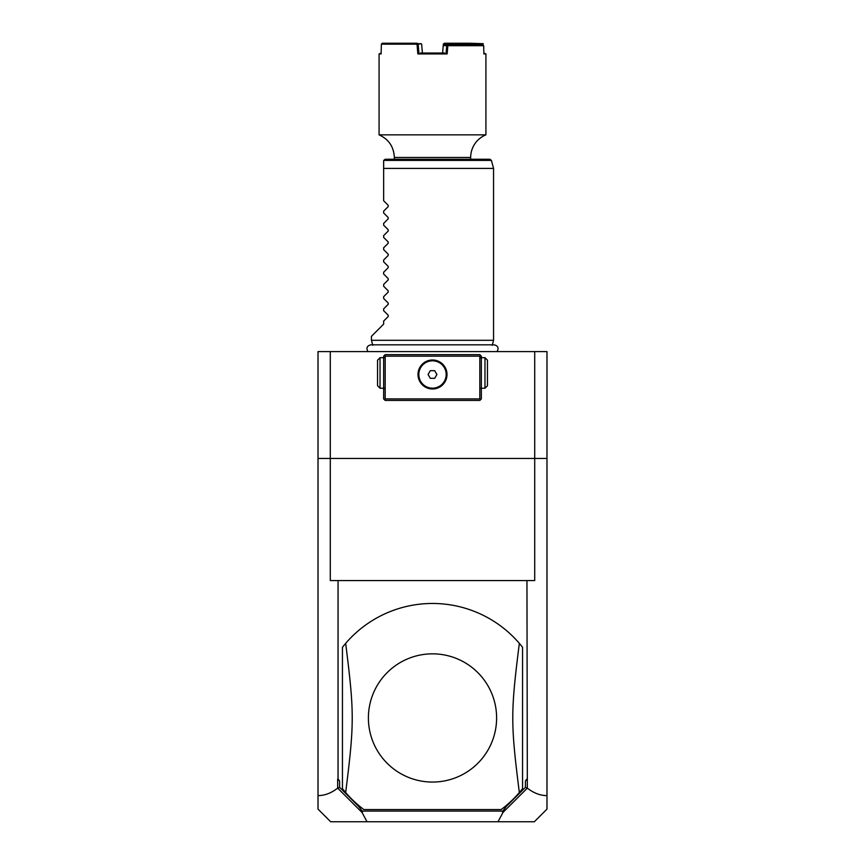 <?xml version="1.0" encoding="UTF-8"?>
<svg xmlns="http://www.w3.org/2000/svg" width="865" height="865" viewBox="0 0 865 865"><rect width="100%" height="100%" fill="white"/><g stroke="black" fill="none" stroke-linecap="round" stroke-linejoin="round"><path stroke-width="1.3" d="M318.017 351.601L546.983 351.601L546.983 809.121L534.354 821.75L367.019 821.75L362.003 812.419L337.664 788.134C331.23 793.119 324.678 795.605 318.017 795.605L318.017 351.601M318.017 795.605L318.017 809.121L330.646 821.75L367.019 821.75M318.017 458.45L330.289 458.45L330.289 580.566L338.053 580.566L338.053 779.008L339.588 781.041L337.664 779.008L337.664 788.134M339.588 781.041L339.588 787.334L337.815 788.231M330.289 351.601L330.289 458.45L546.983 458.45M534.711 351.601L534.711 580.566L526.947 580.566L527.336 788.134C533.77 793.119 540.322 795.605 546.983 795.605M527.336 788.134L502.998 812.419L497.981 821.75M339.588 787.334L358.683 806.429L362.165 811.067L502.835 811.067L506.317 806.429L525.412 787.334L525.412 781.041L527.336 779.008M525.412 787.334L527.185 788.231M525.412 781.041L526.947 779.008M338.053 580.566L526.947 580.566M502.998 812.419L502.835 811.067M358.683 806.429L362.165 811.067M362.554 811.857L362.003 812.419M506.317 806.429L502.446 811.857M519.335 792.556C510.599 723.01 510.599 712.89 519.335 643.344L522.557 647.269L522.557 788.631L519.335 792.556A114.483 114.483 0 0 1 501.192 809.543L363.808 809.543A114.483 114.483 0 0 1 345.665 792.556L342.443 788.631L342.443 647.269L345.665 643.344C354.401 712.89 354.401 723.01 345.665 792.556M519.335 643.344A114.483 114.483 0 0 0 345.665 643.344M432.5 653.843A64.107 64.107 0 0 1 496.607 717.95A64.107 64.107 0 0 1 432.5 782.057A64.107 64.107 0 0 1 368.393 717.95A64.107 64.107 0 0 1 432.5 653.843M480.583 355.418L479.815 354.65L385.185 354.65L383.649 356.175L383.649 398.916L385.185 400.441L479.815 400.441L481.351 398.916L481.351 356.175L480.583 355.418L479.815 356.175L385.185 356.175L384.417 355.418M481.351 375.475L481.351 374.642M481.351 373.81L481.351 372.134M481.351 371.29L481.351 370.458M383.649 372.134L383.649 373.81M383.649 374.642L383.649 375.475M383.649 370.458L383.649 371.29M385.185 356.175L385.185 398.916L479.815 398.916L480.583 399.684M479.815 398.916L479.815 356.175M434.608 360.143L432.5 359.991A14.5 14.5 0 0 1 447 374.491A14.5 14.5 0 0 1 432.5 388.99A14.5 14.5 0 0 1 418 374.491A14.5 14.5 0 0 1 432.5 359.991L430.392 360.143M385.185 398.916L384.417 399.684M429.7 360.262L428.997 360.424M428.305 360.608L427.613 360.835M426.932 361.105L425.591 361.743M424.304 362.532L423.082 363.473M422.498 363.992L420.941 365.733M420.498 366.36L419.709 367.668M419.374 368.339L418.887 369.506M418.811 369.701L418.595 370.382M418.411 371.074L418.26 371.755M418.152 372.361L418.065 373.129M418.011 373.81L418.011 375.183M418.065 375.864L418.152 376.621M418.26 377.226L418.411 377.918M418.595 378.6L418.811 379.292M418.887 379.486L419.374 380.643M419.709 381.314L420.498 382.622M420.941 383.249L422.498 385.001M423.082 385.52L424.304 386.46M425.591 387.25L426.932 387.888M427.613 388.147L428.305 388.374M428.997 388.569L429.7 388.72M430.392 388.839L434.608 388.839M435.3 388.72L436.003 388.569M436.695 388.374L437.387 388.147M438.068 387.888L439.409 387.25M440.696 386.46L441.918 385.52M442.502 385.001L444.059 383.249M444.502 382.622L445.291 381.314M445.626 380.643L446.113 379.486M446.189 379.292L446.405 378.6M446.589 377.918L446.74 377.226M446.848 376.632L446.935 375.864M446.989 375.183L446.989 373.81M446.935 373.129L446.848 372.372M446.74 371.755L446.589 371.074M446.405 370.382L446.189 369.701M446.113 369.506L445.626 368.339M445.291 367.668L444.502 366.36M444.059 365.733L442.502 363.992M441.918 363.473L440.696 362.532M439.409 361.743L438.068 361.105M437.387 360.835L436.695 360.608M436.003 360.424L435.3 360.262M432.5 388.169A13.678 13.678 0 0 0 446.178 374.491A13.678 13.678 0 0 0 432.5 360.813A13.678 13.678 0 0 1 446.178 374.491A13.678 13.678 0 0 1 432.5 388.169A13.678 13.678 0 0 1 418.822 374.491A13.678 13.678 0 0 1 432.5 360.813A13.678 13.678 0 0 0 418.822 374.491A13.678 13.678 0 0 0 432.5 388.169M428.089 374.491L430.294 378.308L434.706 378.308L436.911 374.491L434.706 370.674L430.294 370.674L428.089 374.491M383.649 357.699L380.027 357.699L377.551 360.186L377.551 385.758L380.027 388.234L380.027 357.699M383.649 388.234L380.027 388.234M481.351 357.699L484.973 357.699L487.449 360.186L487.449 385.758L484.973 388.234L484.973 357.699M481.351 388.234L484.973 388.234M372.783 345.319L371.442 340.302L493.558 340.302L492.217 345.319M371.442 340.302L371.442 336.334L383.649 324.115L383.649 321.066L388.201 316.525L388.201 315.228L383.649 310.686L383.649 308.859L388.201 304.318L388.201 303.02L383.649 298.468L383.649 296.652L388.201 292.1L388.201 290.802L383.649 286.261L383.649 284.434L388.201 279.892L388.201 278.595L383.649 274.054L383.649 272.226L388.201 267.674L388.201 266.388L383.649 261.836L383.649 260.008L388.201 255.467L388.201 254.169L383.649 249.628L383.649 247.801L388.201 243.26L388.201 241.962L383.649 237.41L383.649 235.594L388.201 231.042L388.201 229.744L383.649 225.203L383.649 223.375L388.201 218.834L388.201 217.537L383.649 212.985L383.649 211.168L388.201 206.616L388.201 205.329L383.649 200.777L383.649 160.793L383.649 168.416L493.558 168.416L493.558 340.302M383.703 160.393L385.185 159.257L489.936 159.257L491.407 160.393L383.703 160.393M394.343 159.257L394.343 157.484L470.657 157.484L470.657 159.257M394.343 157.484C393.845 146.834 388.753 139.287 379.075 134.843L485.925 134.843A24.425 24.425 0 0 0 470.657 157.484M447.854 45.694L447.962 44.775L482.681 44.775L483.676 45.694L447.854 45.694L447.151 53.933L417.849 53.933L417.017 44.169L381.368 44.169L381.119 53.933L379.075 53.933L381.141 53.025M483.676 45.694L483.881 53.933L485.925 53.933L483.859 53.025M443.691 43.726L468.895 44.169L469.749 43.25L444.318 43.25L443.356 44.158L442.61 53.035L443.226 45.64L444.469 44.775M469.749 43.25L483.297 43.693L469.446 43.726M483.016 45.077L482.994 44.158M469.695 44.775L482.421 44.775M447.962 44.775L444.21 44.775M447.789 45.629L443.237 45.607M447.151 53.933L446.091 53.014L446.708 45.607L447.497 44.775M417.017 44.169L418.163 44.158L418.909 53.014L417.849 53.933M420.412 53.025L444.588 53.025M417.557 43.693L421.309 43.726L418.163 44.158M381.368 44.169L382.265 43.25L417.211 43.25M443.896 45.045L443.961 44.169M468.895 44.169L468.917 44.775M422.39 53.035L421.644 44.158M470.009 44.158L470.03 44.775M384.417 357.699L383.649 356.942M383.649 388.99L384.417 388.234M480.583 357.699L481.351 356.942M481.351 388.99L480.583 388.234M497.029 351.601C499.008 348.087 498.056 345.827 494.153 344.821L370.847 344.821C366.944 345.827 365.992 348.087 367.971 351.601M491.407 160.393L493.558 168.416M485.925 134.843L485.925 53.933M379.075 134.843L379.075 53.933"/></g></svg>
